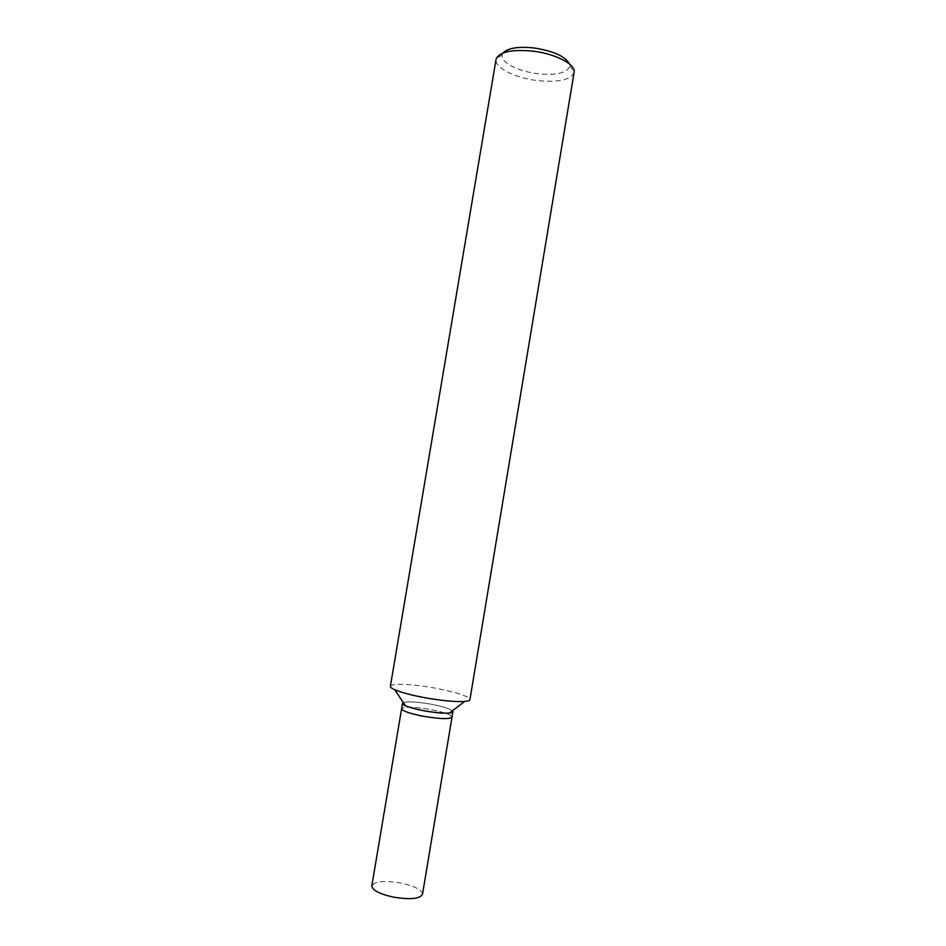 <?xml version="1.0" encoding="UTF-8"?>
<svg xmlns="http://www.w3.org/2000/svg" width="946" height="946" viewBox="0 0 946 946"><rect width="100%" height="100%" fill="white"/><g stroke="black" fill="none" stroke-linecap="round" stroke-linejoin="round"><path stroke-width="0.71" stroke-dasharray="4.73 3.55" d="M574.116 72.393C570.769 79.984 558.317 82.704 536.772 80.516C514.79 77.879 494.273 67.497 496.071 59.326M503.154 52.917L502.231 54.702C499.807 61.88 517.817 71.352 537.387 73.67C556.65 75.562 567.458 73.008 569.799 66.019L569.504 64.021M390.379 686.288C390.509 682.988 413.012 684.029 435.172 688.144C456.788 692.318 468.376 696.138 469.937 699.602M452.413 710.789C449.445 708.566 442.29 706.366 430.974 704.191C417.139 701.814 407.915 701.282 403.303 702.571C407.915 701.282 417.139 701.814 430.974 704.191C442.29 706.366 449.445 708.566 452.413 710.789M452.022 717.08C451.124 714.679 443.816 712.125 430.099 709.429C413.579 706.674 404.084 706.426 401.624 708.649C404.084 706.426 413.579 706.674 430.099 709.429C443.816 712.125 451.124 714.679 452.022 717.08M422.495 894.325C421.94 889.902 414.786 886.154 401.057 883.079C384.443 880.336 374.711 881.258 371.825 885.846M502.231 54.702L496.177 58.853M569.799 66.019L574.175 71.908"/><path stroke-width="1.42" d="M496.071 59.326L496.177 58.853C499.63 51.723 511.952 49.168 533.154 51.179C555.408 53.804 575.345 64.151 574.175 71.908L469.937 699.602C469.76 700.525 468.01 701.14 464.699 701.435C455.511 702.003 442.231 700.761 424.872 697.71C411.274 695.156 401.222 692.496 394.73 689.729C391.691 688.369 390.249 687.222 390.379 686.288L496.071 59.326M569.504 64.021C565.436 56.453 553.694 51.108 534.289 47.986C518.325 46.342 507.943 47.986 503.154 52.917M402.523 703.304L403.303 702.571C401.79 703.28 402.488 704.309 405.373 705.669C409.523 707.502 415.85 709.228 424.352 710.836C435.195 712.752 443.568 713.485 449.445 713.048C452.626 712.705 453.607 711.948 452.413 710.789L452.909 711.735L422.495 894.325C419.823 898.913 410.044 899.835 393.169 897.08C379.346 893.923 372.227 890.174 371.825 885.846L401.624 708.649C402.346 710.99 409.618 713.532 423.441 716.288C440.221 719.055 449.74 719.315 452.022 717.08C449.74 719.315 440.221 719.055 423.441 716.288C409.618 713.532 402.346 710.99 401.624 708.649L402.523 703.304C403.256 705.586 410.54 708.093 424.352 710.836C441.132 713.603 450.651 713.911 452.909 711.735M449.445 713.048L464.699 701.435M405.373 705.669L394.73 689.729"/></g></svg>

